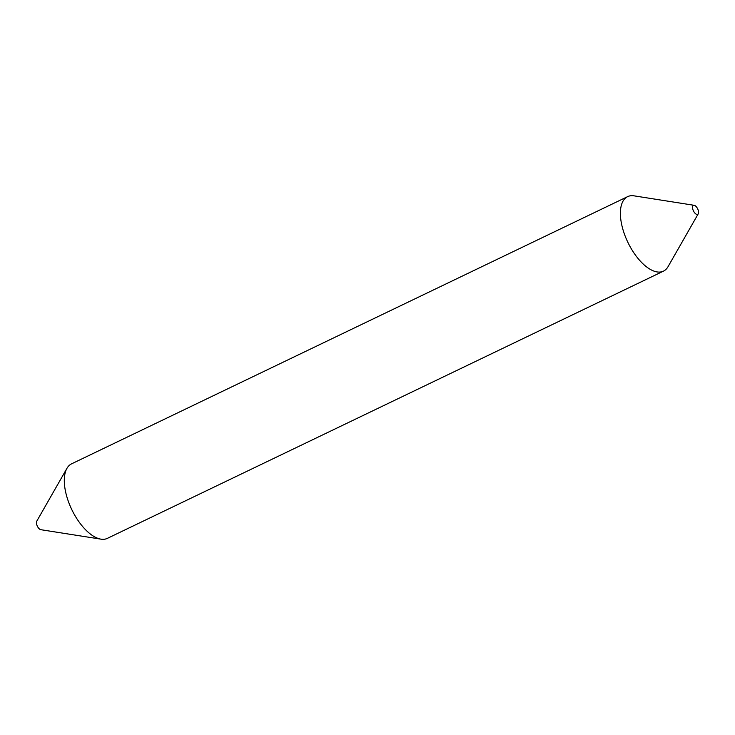 <?xml version="1.0" encoding="UTF-8"?>
<svg xmlns="http://www.w3.org/2000/svg" width="735" height="735" viewBox="0 0 735 735"><rect width="100%" height="100%" fill="white"/><g stroke="black" fill="none" stroke-linecap="round" stroke-linejoin="round"><path stroke-width="1.1" d="M693.059 210.017A4.961 2.352 -115.7 0 1 694.162 205.304A4.961 2.352 -115.7 0 1 698.039 209.723A4.961 2.352 -115.7 0 1 698.25 213.802A4.961 2.352 -115.7 0 1 693.059 210.017M698.25 213.802L668.051 266.667A41.335 19.597 -115.7 0 1 663.448 271.151A41.335 19.597 -115.7 0 1 624.796 235.117A41.335 19.597 -115.7 0 1 627.644 196.631A41.335 19.597 -115.7 0 1 634.02 195.841L694.162 205.304M663.448 271.151L107.356 538.369A41.335 19.597 -115.7 0 1 100.98 539.159L40.838 529.696A4.961 2.352 -115.7 0 1 36.961 525.277A4.961 2.352 -115.7 0 1 36.75 521.198L66.949 468.333A41.335 19.597 -115.7 0 1 71.552 463.849L627.644 196.631M100.98 539.159A41.335 19.597 -115.7 0 1 68.695 502.327A41.335 19.597 -115.7 0 1 66.949 468.333"/></g></svg>
